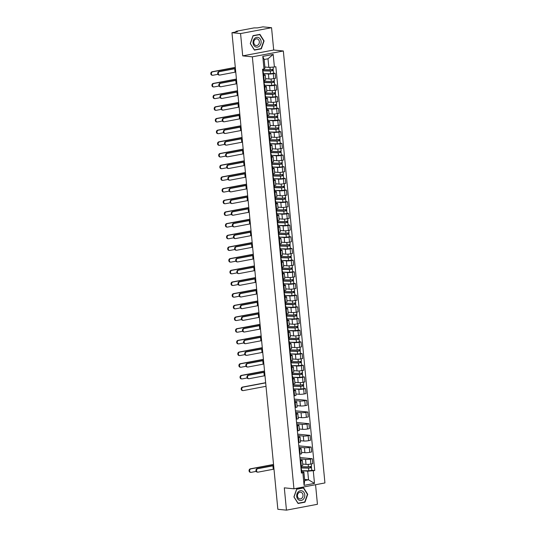 <?xml version="1.0" encoding="UTF-8"?>
<svg xmlns="http://www.w3.org/2000/svg" width="537" height="537" viewBox="0 0 537 537"><rect width="100%" height="100%" fill="white"/><g stroke="black" fill="none" stroke-linecap="round" stroke-linejoin="round"><path stroke-width="0.81" d="M271.547 27.709L240.563 33.569L231.964 32.71L277.851 509.291L286.456 510.15L284.308 487.838L293.94 488.804L324.932 482.944L283.335 50.981L273.695 50.015L271.547 27.709L262.949 26.85L257.465 27.884L254.021 27.904L236.481 31.22L235.837 31.448L236.146 31.918M286.456 510.15L317.441 504.29L315.555 484.716M240.563 33.569L242.711 55.875L252.35 56.835L293.94 488.804M231.964 32.71L237.448 31.67L236.105 31.535M302.808 464.042L306.023 464.364A3.491 0.47 -5.5 0 0 310.863 464.028L312.756 463.666L312.279 458.726L310.386 459.081A3.491 0.47 174.5 0 1 305.546 459.424L300.055 458.873M300.848 460.887L301.317 465.827A3.491 0.47 -5.5 0 0 302.808 465.297L302.331 460.357A3.491 0.47 174.5 0 1 300.848 460.887L300.257 461.001M301.317 465.827L300.733 465.941M299.921 457.497L312.279 458.726M300.163 459.994L301.707 460.149A3.491 0.47 174.5 0 1 302.331 460.357M301.559 452.355L304.902 452.684A3.491 0.47 -5.5 0 0 309.742 452.349L311.628 451.986L311.151 447.046L309.265 447.408A3.491 0.47 174.5 0 1 304.425 447.744L298.928 447.2M299.606 454.262L300.196 454.148A3.491 0.47 -5.5 0 0 301.68 453.617L301.21 448.677A3.491 0.47 174.5 0 1 299.72 449.207L299.136 449.321M298.794 445.817L311.151 447.046M299.035 448.321L300.586 448.476A3.491 0.47 174.5 0 1 301.21 448.677M300.438 440.676L303.774 441.011A3.491 0.47 -5.5 0 0 308.614 440.669L310.507 440.313L310.03 435.373L308.137 435.729A3.491 0.47 174.5 0 1 303.298 436.064L297.807 435.52M298.485 442.582L299.069 442.475A3.491 0.47 -5.5 0 0 300.559 441.938L300.082 436.997A3.491 0.47 174.5 0 1 298.592 437.534L298.008 437.642M297.673 434.138L310.03 435.373M297.914 436.641L299.458 436.796A3.491 0.47 174.5 0 1 300.082 436.997M299.31 428.996L302.653 429.332A3.491 0.47 -5.5 0 0 307.493 428.989L309.379 428.633L308.903 423.693L307.016 424.049A3.491 0.47 174.5 0 1 302.177 424.391L296.679 423.841M297.357 430.902L297.948 430.795A3.491 0.47 -5.5 0 0 299.431 430.258L298.955 425.317A3.491 0.47 174.5 0 1 297.471 425.854L296.887 425.962M296.545 422.458L308.903 423.693M296.786 424.962L298.33 425.116A3.491 0.47 174.5 0 1 298.955 425.317M298.189 417.316L301.526 417.652A3.491 0.47 -5.5 0 0 306.365 417.309L308.258 416.954L307.782 412.013L305.889 412.369A3.491 0.47 174.5 0 1 301.049 412.711L295.558 412.161M296.236 419.222L296.82 419.115A3.491 0.47 -5.5 0 0 298.31 418.578L297.834 413.638A3.491 0.47 174.5 0 1 296.343 414.175L295.759 414.282M295.424 410.778L307.782 412.013M295.665 413.282L297.209 413.436A3.491 0.47 174.5 0 1 297.834 413.638M297.062 405.636L300.405 405.972A3.491 0.47 -5.5 0 0 305.244 405.63L307.13 405.274L306.654 400.334L304.768 400.689A3.491 0.47 174.5 0 1 299.928 401.032L294.43 400.481M295.108 407.549L295.699 407.435A3.491 0.47 -5.5 0 0 297.183 406.905L296.706 401.965A3.491 0.47 174.5 0 1 295.222 402.495L294.632 402.602M294.296 399.098L306.654 400.334M294.538 401.602L296.082 401.757A3.491 0.47 174.5 0 1 296.706 401.965M295.941 393.963L299.277 394.292A3.491 0.47 -5.5 0 0 304.117 393.95L306.009 393.594L305.533 388.654L303.64 389.01A3.491 0.47 174.5 0 1 298.8 389.352L294.665 388.942M293.987 395.87L294.571 395.756A3.491 0.47 -5.5 0 0 296.062 395.225L295.585 390.285A3.491 0.47 174.5 0 1 294.095 390.815L293.511 390.929M304.029 388.506L305.533 388.654M293.417 389.922L294.961 390.077A3.491 0.47 174.5 0 1 295.585 390.285M294.934 382.29L298.156 382.613A3.491 0.47 -5.5 0 0 302.989 382.277L304.882 381.914L304.405 376.974L302.519 377.33A3.491 0.47 174.5 0 1 297.679 377.672L293.538 377.263M292.86 384.19L293.45 384.076A3.491 0.47 -5.5 0 0 294.934 383.546L294.457 378.605A3.491 0.47 174.5 0 1 292.974 379.135L292.383 379.25M302.902 376.826L304.405 376.974M292.759 378.29L293.833 378.397A3.491 0.47 174.5 0 1 294.457 378.605M293.806 370.617L297.028 370.933A3.491 0.47 -5.5 0 0 301.868 370.597L303.761 370.235L303.284 365.294L301.391 365.657A3.491 0.47 174.5 0 1 296.552 365.992L292.41 365.583M291.739 372.51L292.323 372.396A3.491 0.47 -5.5 0 0 293.813 371.866L293.336 366.925A3.491 0.47 174.5 0 1 291.846 367.456L291.262 367.57M301.781 365.147L303.284 365.294M291.631 366.617L292.712 366.724A3.491 0.47 174.5 0 1 293.336 366.925M292.685 358.938L295.907 359.26A3.491 0.47 -5.5 0 0 300.74 358.917L302.633 358.562L302.156 353.621L300.27 353.977A3.491 0.47 174.5 0 1 295.431 354.313L291.289 353.903M290.611 360.83L291.202 360.723A3.491 0.47 -5.5 0 0 292.685 360.186L292.209 355.246A3.491 0.47 174.5 0 1 290.725 355.783L290.134 355.89M300.653 353.467L302.156 353.621M290.51 354.937L291.584 355.044A3.491 0.47 174.5 0 1 292.209 355.246M291.443 347.244L294.779 347.58A3.491 0.47 -5.5 0 0 299.619 347.238L301.505 346.882L301.035 341.941L299.143 342.297A3.491 0.47 174.5 0 1 294.303 342.64L290.161 342.223M289.49 349.151L290.074 349.043A3.491 0.47 -5.5 0 0 291.564 348.506L291.088 343.566A3.491 0.47 174.5 0 1 289.597 344.103L289.013 344.21M299.532 341.787L301.035 341.941M289.383 343.257L290.463 343.365A3.491 0.47 174.5 0 1 291.088 343.566M290.316 335.565L293.652 335.9A3.491 0.47 -5.5 0 0 298.491 335.558L300.384 335.202L299.908 330.262L298.015 330.617A3.491 0.47 174.5 0 1 293.182 330.96L289.04 330.544M288.362 337.471L288.953 337.364A3.491 0.47 -5.5 0 0 290.436 336.833L289.96 331.886A3.491 0.47 174.5 0 1 288.476 332.423L287.886 332.531M298.404 330.107L299.908 330.262M288.262 331.577L289.336 331.685A3.491 0.47 174.5 0 1 289.96 331.886M289.188 323.885L292.531 324.22A3.491 0.47 -5.5 0 0 297.37 323.878L299.257 323.522L298.787 318.582L296.894 318.938A3.491 0.47 174.5 0 1 292.054 319.28L287.913 318.864M287.241 325.798L287.825 325.684A3.491 0.47 -5.5 0 0 289.315 325.154L288.839 320.213A3.491 0.47 174.5 0 1 287.349 320.743L286.765 320.851M297.283 318.434L298.787 318.582M287.134 319.898L288.215 320.005A3.491 0.47 174.5 0 1 288.839 320.213M288.067 312.212L291.403 312.541A3.491 0.47 -5.5 0 0 296.243 312.198L298.136 311.843L297.659 306.902L295.766 307.258A3.491 0.47 174.5 0 1 290.933 307.6L286.792 307.191M286.114 314.118L286.704 314.004A3.491 0.47 -5.5 0 0 288.188 313.474L287.711 308.533A3.491 0.47 174.5 0 1 286.228 309.064L285.637 309.178M296.156 306.755L297.659 306.902M286.013 308.218L287.087 308.325A3.491 0.47 174.5 0 1 287.711 308.533M286.939 300.532L290.282 300.861A3.491 0.47 -5.5 0 0 295.122 300.525L297.008 300.163L296.531 295.222L294.645 295.578A3.491 0.47 174.5 0 1 289.805 295.921L285.664 295.511M284.993 302.438L285.577 302.324A3.491 0.47 -5.5 0 0 287.067 301.794L286.59 296.854A3.491 0.47 174.5 0 1 285.1 297.384L284.516 297.498M295.028 295.075L296.531 295.222M284.885 296.538L285.966 296.646A3.491 0.47 174.5 0 1 286.59 296.854M285.818 288.852L289.154 289.181A3.491 0.47 -5.5 0 0 293.994 288.846L295.887 288.483L295.41 283.543L293.517 283.905A3.491 0.47 174.5 0 1 288.684 284.241L284.543 283.831M283.865 290.759L284.449 290.645A3.491 0.47 -5.5 0 0 285.939 290.114L285.462 285.174A3.491 0.47 174.5 0 1 283.979 285.704L283.388 285.818M293.907 283.395L295.41 283.543M283.764 284.865L284.838 284.972A3.491 0.47 174.5 0 1 285.462 285.174M284.691 277.173L288.033 277.508A3.491 0.47 -5.5 0 0 292.873 277.166L294.759 276.81L294.283 271.87L292.397 272.225A3.491 0.47 174.5 0 1 287.557 272.561L283.415 272.152M282.744 279.079L283.328 278.972A3.491 0.47 -5.5 0 0 284.811 278.435L284.341 273.494A3.491 0.47 174.5 0 1 282.851 274.031L282.267 274.138M292.779 271.715L294.283 271.87M282.637 273.185L283.717 273.293A3.491 0.47 174.5 0 1 284.341 273.494M283.57 265.493L286.906 265.828A3.491 0.47 -5.5 0 0 291.745 265.486L293.638 265.13L293.162 260.19L291.269 260.546A3.491 0.47 174.5 0 1 286.429 260.888L282.294 260.472M281.616 267.399L282.2 267.292A3.491 0.47 -5.5 0 0 283.69 266.755L283.214 261.814A3.491 0.47 174.5 0 1 281.73 262.351L281.14 262.459M291.658 260.036L293.162 260.19M281.516 261.506L282.59 261.613A3.491 0.47 174.5 0 1 283.214 261.814M282.442 253.813L285.785 254.149A3.491 0.47 -5.5 0 0 290.624 253.806L292.511 253.451L292.034 248.51L290.148 248.866A3.491 0.47 174.5 0 1 285.308 249.208L281.166 248.792M280.489 255.719L281.079 255.612A3.491 0.47 -5.5 0 0 282.563 255.082L282.093 250.135A3.491 0.47 174.5 0 1 280.603 250.672L280.019 250.779M290.53 248.356L292.034 248.51M280.388 249.826L281.469 249.933A3.491 0.47 174.5 0 1 282.093 250.135M281.321 242.133L284.657 242.469A3.491 0.47 -5.5 0 0 289.497 242.127L291.39 241.771L290.913 236.83L289.02 237.186A3.491 0.47 174.5 0 1 284.18 237.529L280.046 237.112M279.368 244.046L279.952 243.932A3.491 0.47 -5.5 0 0 281.442 243.402L280.965 238.462A3.491 0.47 174.5 0 1 279.475 238.992L278.891 239.099M289.409 236.683L290.913 236.83M279.267 238.146L280.341 238.253A3.491 0.47 174.5 0 1 280.965 238.462M280.314 230.467L283.536 230.789A3.491 0.47 -5.5 0 0 288.376 230.447L290.262 230.091L289.785 225.151L287.899 225.506A3.491 0.47 174.5 0 1 283.059 225.849L278.918 225.439M278.24 232.367L278.831 232.252A3.491 0.47 -5.5 0 0 280.314 231.722L279.837 226.782A3.491 0.47 174.5 0 1 278.354 227.312L277.77 227.426M288.282 225.003L289.785 225.151M278.139 226.466L279.213 226.574A3.491 0.47 174.5 0 1 279.837 226.782M279.193 218.787L282.408 219.109A3.491 0.47 -5.5 0 0 287.248 218.774L289.141 218.411L288.664 213.471L286.771 213.827A3.491 0.47 174.5 0 1 281.932 214.169L277.797 213.76M277.119 220.687L277.703 220.573A3.491 0.47 -5.5 0 0 279.193 220.042L278.716 215.102A3.491 0.47 174.5 0 1 277.226 215.632L276.642 215.746M287.161 213.323L288.664 213.471M277.018 214.787L278.092 214.894A3.491 0.47 174.5 0 1 278.716 215.102M278.065 207.114L281.287 207.43A3.491 0.47 -5.5 0 0 286.127 207.094L288.013 206.732L287.537 201.791L285.65 202.154A3.491 0.47 174.5 0 1 280.811 202.489L276.669 202.08M275.991 209.007L276.582 208.893A3.491 0.47 -5.5 0 0 278.065 208.363L277.589 203.422A3.491 0.47 174.5 0 1 276.105 203.953L275.515 204.067M286.033 201.643L287.537 201.791M275.89 203.114L276.964 203.221A3.491 0.47 174.5 0 1 277.589 203.422M276.944 195.434L280.16 195.757A3.491 0.47 -5.5 0 0 284.999 195.414L286.892 195.059L286.416 190.118L284.523 190.474A3.491 0.47 174.5 0 1 279.683 190.81L275.548 190.4M274.87 197.327L275.454 197.22A3.491 0.47 -5.5 0 0 276.944 196.683L276.468 191.743A3.491 0.47 174.5 0 1 274.978 192.28L274.394 192.387M284.912 189.964L286.416 190.118M274.763 191.434L275.843 191.541A3.491 0.47 174.5 0 1 276.468 191.743M275.817 183.755L279.039 184.077A3.491 0.47 -5.5 0 0 283.872 183.735L285.765 183.379L285.288 178.438L283.402 178.794A3.491 0.47 174.5 0 1 278.562 179.136L274.42 178.72M273.742 185.648L274.333 185.54A3.491 0.47 -5.5 0 0 275.817 185.003L275.34 180.063A3.491 0.47 174.5 0 1 273.857 180.6L273.266 180.707M283.784 178.284L285.288 178.438M273.642 179.754L274.716 179.861A3.491 0.47 174.5 0 1 275.34 180.063M274.689 172.075L277.911 172.397A3.491 0.47 -5.5 0 0 282.751 172.055L284.644 171.699L284.167 166.759L282.274 167.114A3.491 0.47 174.5 0 1 277.434 167.457L273.293 167.041M272.621 173.968L273.205 173.86A3.491 0.47 -5.5 0 0 274.696 173.33L274.219 168.383A3.491 0.47 174.5 0 1 272.729 168.92L272.145 169.027M282.663 166.604L284.167 166.759M272.514 168.074L273.595 168.182A3.491 0.47 174.5 0 1 274.219 168.383M273.568 160.395L276.79 160.717A3.491 0.47 -5.5 0 0 281.623 160.375L283.516 160.019L283.039 155.079L281.153 155.435A3.491 0.47 174.5 0 1 276.313 155.777L272.172 155.361M271.494 162.295L272.084 162.181A3.491 0.47 -5.5 0 0 273.568 161.65L273.091 156.71A3.491 0.47 174.5 0 1 271.608 157.24L271.017 157.354M281.536 154.931L283.039 155.079M271.393 156.395L272.467 156.502A3.491 0.47 174.5 0 1 273.091 156.71M272.44 148.715L275.662 149.038A3.491 0.47 -5.5 0 0 280.502 148.695L282.388 148.34L281.918 143.399L280.025 143.755A3.491 0.47 174.5 0 1 275.186 144.097L271.044 143.688M270.373 150.615L270.957 150.501A3.491 0.47 -5.5 0 0 272.447 149.971L271.97 145.03A3.491 0.47 174.5 0 1 270.48 145.561L269.896 145.675M280.415 143.251L281.918 143.399M270.265 144.715L271.346 144.822A3.491 0.47 174.5 0 1 271.97 145.03M271.319 137.036L274.541 137.358A3.491 0.47 -5.5 0 0 279.374 137.022L281.267 136.66L280.791 131.719L278.898 132.075A3.491 0.47 174.5 0 1 274.065 132.417L269.923 132.008M269.245 138.935L269.836 138.821A3.491 0.47 -5.5 0 0 271.319 138.291L270.843 133.351A3.491 0.47 174.5 0 1 269.359 133.881L268.769 133.995M279.287 131.572L280.791 131.719M269.144 133.035L270.218 133.142A3.491 0.47 174.5 0 1 270.843 133.351M270.192 125.363L273.414 125.678A3.491 0.47 -5.5 0 0 278.253 125.343L280.139 124.98L279.67 120.04L277.777 120.402A3.491 0.47 174.5 0 1 272.937 120.738L268.795 120.328M268.124 127.256L268.708 127.148A3.491 0.47 -5.5 0 0 270.198 126.611L269.722 121.671A3.491 0.47 174.5 0 1 268.232 122.201L267.648 122.315M278.166 119.892L279.67 120.04M268.017 121.362L269.097 121.469A3.491 0.47 174.5 0 1 269.722 121.671M269.071 113.683L272.286 114.005A3.491 0.47 -5.5 0 0 277.126 113.663L279.018 113.307L278.542 108.367L276.649 108.722A3.491 0.47 174.5 0 1 271.816 109.065L267.674 108.649M266.996 115.576L267.587 115.468A3.491 0.47 -5.5 0 0 269.071 114.931L268.594 109.991A3.491 0.47 174.5 0 1 267.111 110.528L266.52 110.635M277.038 108.212L278.542 108.367M266.896 109.682L267.97 109.79A3.491 0.47 174.5 0 1 268.594 109.991M267.943 102.003L271.165 102.325A3.491 0.47 -5.5 0 0 276.005 101.983L277.891 101.627L277.414 96.687L275.528 97.043A3.491 0.47 174.5 0 1 270.688 97.385L266.547 96.969M265.875 103.896L266.459 103.789A3.491 0.47 -5.5 0 0 267.95 103.252L267.473 98.311A3.491 0.47 174.5 0 1 265.983 98.848L265.399 98.956M275.911 96.532L277.414 96.687M265.768 98.002L266.849 98.11A3.491 0.47 174.5 0 1 267.473 98.311M266.822 90.323L270.037 90.646A3.491 0.47 -5.5 0 0 274.877 90.303L276.77 89.948L276.293 85.007L274.4 85.363A3.491 0.47 174.5 0 1 269.567 85.705L265.426 85.289M264.748 92.216L265.332 92.109A3.491 0.47 -5.5 0 0 266.822 91.579L266.345 86.632A3.491 0.47 174.5 0 1 264.862 87.169L264.271 87.276M274.79 84.853L276.293 85.007M264.647 86.323L265.721 86.43A3.491 0.47 174.5 0 1 266.345 86.632M265.694 78.644L268.916 78.966A3.491 0.47 -5.5 0 0 273.756 78.624L275.642 78.268L275.166 73.327L273.279 73.683A3.491 0.47 174.5 0 1 268.44 74.025L264.298 73.609M263.627 80.543L264.211 80.429A3.491 0.47 -5.5 0 0 265.694 79.899L265.224 74.958A3.491 0.47 174.5 0 1 263.734 75.489L263.15 75.603M273.662 73.18L275.166 73.327M263.519 74.643L264.6 74.75A3.491 0.47 174.5 0 1 265.224 74.958M304.593 479.42L308.54 479.816L307.708 471.204L302.532 470.694M301.754 471.721L303.868 471.936L304.701 480.541L308.54 479.816L314.494 483.394L304.083 485.361L302.875 472.782L303.868 471.936M264.875 66.997L268.829 67.394L267.997 58.781L264.157 59.506L264.983 68.118L263.989 68.964L262.533 69.239L301.418 473.057L302.875 472.782M263.989 68.964L262.781 56.392L273.192 54.418L274.4 66.997L268.829 67.394M307.708 471.204L314.742 470.54L275.857 66.722L274.4 66.997M313.286 470.815L314.494 483.394M283.335 50.981L252.35 56.835M296.679 489.046L293.92 496.92L298.069 503.491L304.976 502.189L307.735 494.308L303.586 487.737L296.679 489.046M273.695 50.015L242.711 55.875M253.028 35.67L250.269 43.544L254.417 50.116L261.324 48.813L264.076 40.933L259.928 34.361L253.028 35.67M311.896 470.258L314.742 470.54M304.083 485.361L304.701 480.541M267.997 58.781L273.192 54.418M264.157 59.506L262.781 56.392M307.392 494.275L307.735 494.308M304.096 502.102L304.976 502.189M263.734 40.899L264.076 40.933M260.445 48.726L261.324 48.813M257.767 472.151L257.21 472.097A1.745 1.43 -84.3 0 1 257.216 468.633L257.78 468.694A1.745 1.43 95.7 0 0 258.109 472.137L273.259 469.271A2.846 0.383 174.5 0 1 273.984 469.15M301.19 465.854L301.418 468.257L300.975 468.465M301.062 469.351L301.546 469.526L301.096 469.741M301.546 469.526L301.801 472.224L301.358 472.432M257.78 468.694L272.93 465.827A2.846 0.383 174.5 0 1 273.655 465.707M273.642 465.572A3.833 0.517 -5.5 0 0 272.366 465.774L257.216 468.633M250.866 472.359L250.302 472.298A1.745 1.43 -84.3 0 1 250.316 468.841L250.873 468.895A1.745 1.43 95.7 0 0 251.209 472.338L256.196 471.399M301.378 467.801A3.564 0.477 -5.5 0 0 301.734 467.814L309.178 467.949L311.306 467.505L311.903 470.311L308.809 470.808L301.653 470.674M301.391 467.982L308.547 468.11L311.648 467.62M310.406 466.687L310.514 467.794M301.27 466.707L308.426 466.841L311.52 466.344L311.292 463.948M311.212 466.519L311.306 467.505M273.534 464.451L250.316 468.841M250.873 468.895L273.548 464.612M303.163 499.444A4.934 4.048 95.7 0 0 303.996 492.516A4.934 4.048 95.7 0 0 298.324 491.778A4.934 4.048 95.7 0 0 297.485 498.698A4.934 4.048 95.7 0 0 303.163 499.444M301.888 498.182A3.376 2.772 95.7 0 0 302.915 494.564A3.376 2.772 95.7 0 0 300.566 492.194A3.376 2.772 95.7 0 0 298.572 492.932A3.376 2.772 95.7 0 0 297.545 496.55A3.376 2.772 95.7 0 0 299.894 498.92A3.376 2.772 95.7 0 0 301.888 498.182M294.054 496.873L296.726 489.241L303.412 487.979L307.433 494.342L304.761 501.974L298.069 503.243L293.947 496.866M302.707 487.905L303.412 487.979M259.505 46.068A4.934 4.048 95.7 0 0 260.344 39.141A4.934 4.048 95.7 0 0 254.666 38.396A4.934 4.048 95.7 0 0 253.833 45.323A4.934 4.048 95.7 0 0 259.505 46.068M258.23 44.806A3.376 2.772 95.7 0 0 259.257 41.188A3.376 2.772 95.7 0 0 256.908 38.818A3.376 2.772 95.7 0 0 254.921 39.557A3.376 2.772 95.7 0 0 253.894 43.175A3.376 2.772 95.7 0 0 256.243 45.544A3.376 2.772 95.7 0 0 258.23 44.806M250.396 43.497L253.068 35.865L259.76 34.603L263.781 40.966L261.11 48.599L254.417 49.867L250.289 43.484M259.056 34.529L259.76 34.603M248.772 378.719L248.208 378.666A1.745 1.43 -84.3 0 1 248.222 375.209L248.779 375.262A1.745 1.43 95.7 0 0 249.114 378.706L264.264 375.84A2.846 0.383 174.5 0 1 264.989 375.725M292.195 372.423L292.423 374.826L291.98 375.034M292.068 375.92L292.544 376.101L292.101 376.309M292.544 376.101L292.806 378.793L292.363 379.001M248.779 375.262L263.935 372.396A2.846 0.383 174.5 0 1 264.66 372.282M264.647 372.141A3.833 0.517 -5.5 0 0 263.372 372.342L248.222 375.209M247.651 367.039L247.087 366.986A1.745 1.43 -84.3 0 1 247.094 363.529L247.658 363.583A1.745 1.43 95.7 0 0 247.987 367.026L263.137 364.16A2.846 0.383 174.5 0 1 263.868 364.046M291.067 360.743L291.302 363.146L290.853 363.354M290.94 364.24L291.423 364.422L290.98 364.63M291.423 364.422L291.685 367.113L291.235 367.328M247.658 363.583L262.808 360.716A2.846 0.383 174.5 0 1 263.533 360.602M263.519 360.461A3.833 0.517 -5.5 0 0 262.244 360.663L247.094 363.529M246.523 355.36L245.959 355.306A1.745 1.43 -84.3 0 1 245.973 351.849L246.53 351.903A1.745 1.43 95.7 0 0 246.866 355.346L262.016 352.48A2.846 0.383 174.5 0 1 262.741 352.366M289.946 349.063L290.175 351.466L289.732 351.681M289.819 352.561L290.295 352.742L289.852 352.95M290.295 352.742L290.557 355.434L290.114 355.648M246.53 351.903L261.687 349.037A2.846 0.383 174.5 0 1 262.412 348.922M262.398 348.781A3.833 0.517 -5.5 0 0 261.123 348.983L245.973 351.849M245.402 343.687L244.838 343.626A1.745 1.43 -84.3 0 1 244.845 340.169L245.409 340.223A1.745 1.43 95.7 0 0 245.738 343.667L260.888 340.807A2.846 0.383 174.5 0 1 261.62 340.686M288.819 337.39L289.054 339.787L288.604 340.002M288.691 340.881L289.175 341.062L288.731 341.27M289.175 341.062L289.436 343.761L288.987 343.969M245.409 340.223L260.559 337.364A2.846 0.383 174.5 0 1 261.284 337.243M261.271 337.108A3.833 0.517 -5.5 0 0 259.995 337.303L244.845 340.169M244.275 332.007L243.711 331.947A1.745 1.43 -84.3 0 1 243.717 328.49L244.281 328.543A1.745 1.43 95.7 0 0 244.617 331.987L259.767 329.127A2.846 0.383 174.5 0 1 260.492 329.006M287.698 325.711L287.926 328.114L287.483 328.322M287.57 329.208L288.047 329.382L287.604 329.59M288.047 329.382L288.309 332.081L287.866 332.289M244.281 328.543L259.431 325.684A2.846 0.383 174.5 0 1 260.163 325.563M260.15 325.429A3.833 0.517 -5.5 0 0 258.874 325.623L243.717 328.49M243.154 320.327L242.59 320.274A1.745 1.43 -84.3 0 1 242.596 316.81L243.16 316.87A1.745 1.43 95.7 0 0 243.489 320.314L258.639 317.448A2.846 0.383 174.5 0 1 259.371 317.327M286.57 314.031L286.805 316.434L286.355 316.642M286.443 317.528L286.926 317.703L286.483 317.917M286.926 317.703L287.181 320.401L286.738 320.609M243.16 316.87L258.31 314.004A2.846 0.383 174.5 0 1 259.035 313.883M259.022 313.749A3.833 0.517 -5.5 0 0 257.747 313.95L242.596 316.81M242.026 308.647L241.462 308.594A1.745 1.43 -84.3 0 1 241.469 305.13L242.033 305.191A1.745 1.43 95.7 0 0 242.362 308.634L257.518 305.768A2.846 0.383 174.5 0 1 258.243 305.647M285.449 302.351L285.677 304.754L285.234 304.962M285.315 305.848L285.798 306.023L285.355 306.238M285.798 306.023L286.06 308.721L285.617 308.929M242.033 305.191L257.183 302.324A2.846 0.383 174.5 0 1 257.914 302.203M257.901 302.069A3.833 0.517 -5.5 0 0 256.626 302.271L241.469 305.13M240.898 296.968L240.341 296.914A1.745 1.43 -84.3 0 1 240.348 293.457L240.912 293.511A1.745 1.43 95.7 0 0 241.241 296.954L256.391 294.088A2.846 0.383 174.5 0 1 257.122 293.974M284.321 290.671L284.556 293.074L284.107 293.283M284.194 294.169L284.677 294.35L284.234 294.558M284.677 294.35L284.932 297.042L284.489 297.25M240.912 293.511L256.062 290.645A2.846 0.383 174.5 0 1 256.787 290.53M256.773 290.389A3.833 0.517 -5.5 0 0 255.498 290.591L240.348 293.457M239.777 285.288L239.213 285.234A1.745 1.43 -84.3 0 1 239.22 281.777L239.784 281.831A1.745 1.43 95.7 0 0 240.113 285.275L255.27 282.408A2.846 0.383 174.5 0 1 255.995 282.294M283.2 278.992L283.429 281.395L282.986 281.603M283.066 282.489L283.549 282.67L283.106 282.878M283.549 282.67L283.811 285.362L283.368 285.577M239.784 281.831L254.934 278.965A2.846 0.383 174.5 0 1 255.666 278.851M255.652 278.71A3.833 0.517 -5.5 0 0 254.377 278.911L239.22 281.777M238.65 273.608L238.092 273.555A1.745 1.43 -84.3 0 1 238.099 270.098L238.663 270.151A1.745 1.43 95.7 0 0 238.992 273.595L254.142 270.729A2.846 0.383 174.5 0 1 254.867 270.614M282.073 267.312L282.301 269.715L281.858 269.93M281.945 270.809L282.428 270.99L281.979 271.198M282.428 270.99L282.684 273.682L282.24 273.897M238.663 270.151L253.813 267.285A2.846 0.383 174.5 0 1 254.538 267.171M254.525 267.03A3.833 0.517 -5.5 0 0 253.249 267.231L238.099 270.098M237.529 261.935L236.965 261.875A1.745 1.43 -84.3 0 1 236.971 258.418L237.535 258.472A1.745 1.43 95.7 0 0 237.864 261.915L253.021 259.056A2.846 0.383 174.5 0 1 253.746 258.935M280.945 255.639L281.18 258.035L280.737 258.25M280.817 259.129L281.301 259.311L280.858 259.519M281.301 259.311L281.563 262.009L281.12 262.217M237.535 258.472L252.685 255.612A2.846 0.383 174.5 0 1 253.417 255.491M253.404 255.357A3.833 0.517 -5.5 0 0 252.128 255.552L236.971 258.418M236.401 250.255L235.844 250.195A1.745 1.43 -84.3 0 1 235.85 246.738L236.408 246.792A1.745 1.43 95.7 0 0 236.743 250.235L251.893 247.376A2.846 0.383 174.5 0 1 252.618 247.255M279.824 243.959L280.052 246.362L279.609 246.57M279.696 247.456L280.18 247.631L279.73 247.839M280.18 247.631L280.435 250.329L279.992 250.537M236.408 246.792L251.564 243.932A2.846 0.383 174.5 0 1 252.289 243.811M252.276 243.677A3.833 0.517 -5.5 0 0 251.001 243.872L235.85 246.738M235.28 238.576L234.716 238.522A1.745 1.43 -84.3 0 1 234.723 235.058L235.287 235.119A1.745 1.43 95.7 0 0 235.615 238.562L250.772 235.696A2.846 0.383 174.5 0 1 251.497 235.575M278.696 232.279L278.931 234.682L278.488 234.891M278.569 235.777L279.052 235.951L278.609 236.166M279.052 235.951L279.314 238.65L278.871 238.858M235.287 235.119L250.437 232.252A2.846 0.383 174.5 0 1 251.162 232.132M251.155 231.997A3.833 0.517 -5.5 0 0 249.88 232.199L234.723 235.058M234.152 226.896L233.595 226.842A1.745 1.43 -84.3 0 1 233.602 223.379L234.159 223.439A1.745 1.43 95.7 0 0 234.494 226.882L249.645 224.016A2.846 0.383 174.5 0 1 250.37 223.895M277.575 220.6L277.804 223.003L277.361 223.211M277.448 224.097L277.931 224.271L277.481 224.486M277.931 224.271L278.186 226.97L277.743 227.178M234.159 223.439L249.316 220.573A2.846 0.383 174.5 0 1 250.041 220.452M250.027 220.318A3.833 0.517 -5.5 0 0 248.752 220.519L233.602 223.379M242.993 390.607L242.435 390.547A1.745 1.43 -84.3 0 1 242.442 387.09L243.006 387.143A1.745 1.43 95.7 0 0 243.335 390.587L266.01 386.304M293.034 386.002A3.564 0.477 -5.5 0 0 293.86 386.063L301.304 386.197L303.432 385.754L304.036 388.56L300.935 389.057L293.491 388.916A4.551 0.611 -5.5 0 1 293.316 388.916M293.054 386.217A4.551 0.611 -5.5 0 0 293.229 386.224L300.673 386.358L303.774 385.868M302.532 384.935L302.64 386.043M292.933 384.948A4.551 0.611 -5.5 0 0 293.108 384.948L300.552 385.089L303.653 384.593L303.418 382.196M303.338 384.767L303.432 385.754M265.661 382.7L242.442 387.09M243.006 387.143L265.681 382.861M241.872 378.927L241.308 378.874A1.745 1.43 -84.3 0 1 241.314 375.41L241.878 375.47A1.745 1.43 95.7 0 0 242.207 378.914L247.201 377.967M292.383 374.37A3.564 0.477 -5.5 0 0 292.739 374.383L300.176 374.517L302.311 374.081L302.908 376.887L299.807 377.377L292.658 377.243M292.397 374.551L299.552 374.685L302.646 374.188M301.411 373.255L301.519 374.37M292.276 373.275L299.424 373.41L302.526 372.913L302.297 370.517M302.217 373.087L302.311 374.081M264.54 371.02L241.314 375.41M241.878 375.47L264.553 371.181M240.744 367.248L240.187 367.194A1.745 1.43 -84.3 0 1 240.193 363.73L240.757 363.791A1.745 1.43 95.7 0 0 241.086 367.234L246.074 366.288M291.255 362.69A3.564 0.477 -5.5 0 0 291.611 362.703L299.055 362.844L301.183 362.401L301.781 365.207L298.686 365.697L291.531 365.563M291.276 362.871L298.424 363.005L301.526 362.509M300.284 361.582L300.391 362.69M291.148 361.596L298.303 361.73L301.405 361.24L301.17 358.837M301.089 361.414L301.183 362.401M263.412 359.34L240.193 363.73M240.757 363.791L263.432 359.501M239.623 355.568L239.059 355.514A1.745 1.43 -84.3 0 1 239.066 352.057L239.63 352.111A1.745 1.43 95.7 0 0 239.958 355.554L244.953 354.608M290.134 351.01A3.564 0.477 -5.5 0 0 290.49 351.023L297.928 351.164L300.062 350.721L300.66 353.527L297.558 354.017L290.41 353.89M290.148 351.191L297.303 351.326L300.398 350.829M299.163 349.902L299.27 351.01M290.027 349.916L297.176 350.05L300.277 349.56L300.049 347.157M299.968 349.735L300.062 350.721M262.291 347.667L239.066 352.057M239.63 352.111L262.304 347.822M238.495 343.888L237.938 343.834A1.745 1.43 -84.3 0 1 237.945 340.377L238.502 340.431A1.745 1.43 95.7 0 0 238.837 343.875L243.825 342.935M289.007 339.33A3.564 0.477 -5.5 0 0 289.362 339.344L296.807 339.485L298.934 339.042L299.532 341.847L296.437 342.338L289.282 342.21M289.027 339.512L296.176 339.646L299.277 339.156M298.035 338.223L298.142 339.33M288.899 338.243L296.055 338.37L299.149 337.88L298.921 335.477M298.841 338.055L298.934 339.042M261.163 335.987L237.945 340.377M238.502 340.431L261.177 336.142M237.374 332.208L236.81 332.155A1.745 1.43 -84.3 0 1 236.817 328.698L237.381 328.751A1.745 1.43 95.7 0 0 237.71 332.195L242.704 331.255M287.886 327.657A3.564 0.477 -5.5 0 0 288.241 327.664L295.679 327.805L297.813 327.362L298.411 330.168L295.31 330.664L288.161 330.53M287.899 327.832L295.055 327.966L298.149 327.476M296.914 326.543L297.021 327.651M287.778 326.563L294.927 326.691L298.028 326.201L297.8 323.798M297.713 326.375L297.813 327.362M260.042 324.308L236.817 328.698M237.381 328.751L260.056 324.469M236.246 320.535L235.689 320.475A1.745 1.43 -84.3 0 1 235.696 317.018L236.253 317.072A1.745 1.43 95.7 0 0 236.589 320.515L241.576 319.575M286.758 315.978A3.564 0.477 -5.5 0 0 287.114 315.991L294.558 316.125L296.686 315.682L297.283 318.488L294.189 318.985L287.033 318.85M286.778 316.152L293.927 316.286L297.028 315.796M295.786 314.863L295.894 315.971M286.651 314.883L293.806 315.018L296.901 314.521L296.672 312.118M296.592 314.695L296.686 315.682M258.915 312.628L235.696 317.018M236.253 317.072L258.928 312.789M235.125 308.856L234.562 308.795A1.745 1.43 -84.3 0 1 234.568 305.338L235.132 305.392A1.745 1.43 95.7 0 0 235.461 308.835L240.455 307.896M285.63 304.298A3.564 0.477 -5.5 0 0 285.986 304.311L293.43 304.445L295.565 304.002L296.162 306.808L293.061 307.305L285.912 307.171M285.65 304.479L292.799 304.607L295.9 304.117M294.665 303.183L294.773 304.291M285.53 303.204L292.678 303.338L295.78 302.841L295.545 300.445M295.464 303.016L295.565 304.002M257.794 300.948L234.568 305.338M235.132 305.392L257.807 301.109M233.998 297.176L233.441 297.122A1.745 1.43 -84.3 0 1 233.447 293.658L234.004 293.719A1.745 1.43 95.7 0 0 234.34 297.162L239.327 296.216M284.509 292.618A3.564 0.477 -5.5 0 0 284.865 292.631L292.309 292.766L294.437 292.329L295.035 295.135L291.94 295.625L284.785 295.491M284.529 292.799L291.678 292.933L294.779 292.437M293.538 291.51L293.645 292.618M284.402 291.524L291.557 291.658L294.652 291.161L294.424 288.765M294.343 291.336L294.437 292.329M256.666 289.268L233.447 293.658M234.004 293.719L256.679 289.43M232.877 285.496L232.313 285.442A1.745 1.43 -84.3 0 1 232.32 281.979L232.883 282.039A1.745 1.43 95.7 0 0 233.212 285.483L238.206 284.536M283.382 280.938A3.564 0.477 -5.5 0 0 283.737 280.952L291.182 281.093L293.316 280.65L293.914 283.455L290.812 283.945L283.664 283.811M283.402 281.12L290.551 281.254L293.652 280.757M292.417 279.831L292.517 280.938M283.281 279.844L290.43 279.978L293.531 279.488L293.296 277.085M293.215 279.663L293.316 280.65M255.545 277.589L232.32 281.979M232.883 282.039L255.558 277.75M231.749 273.816L231.185 273.763A1.745 1.43 -84.3 0 1 231.199 270.306L231.756 270.359A1.745 1.43 95.7 0 0 232.091 273.803L237.079 272.856M282.261 269.259A3.564 0.477 -5.5 0 0 282.616 269.272L290.061 269.413L292.188 268.97L292.786 271.776L289.691 272.266L282.536 272.138M282.274 269.44L289.43 269.574L292.531 269.077M291.289 268.151L291.396 269.259M282.153 268.164L289.309 268.299L292.403 267.809L292.175 265.406M292.094 267.983L292.188 268.97M254.417 265.916L231.199 270.306M231.756 270.359L254.431 266.07M230.628 262.137L230.064 262.083A1.745 1.43 -84.3 0 1 230.071 258.626L230.635 258.68A1.745 1.43 95.7 0 0 230.964 262.123L235.958 261.183M281.133 257.579A3.564 0.477 -5.5 0 0 281.489 257.592L288.933 257.733L291.061 257.29L291.665 260.096L288.564 260.586L281.415 260.458M281.153 257.76L288.302 257.894L291.403 257.404M290.168 256.471L290.269 257.579M281.032 256.491L288.181 256.619L291.282 256.129L291.047 253.726M290.967 256.303L291.061 257.29M253.296 254.236L230.071 258.626M230.635 258.68L253.31 254.39M229.5 250.457L228.937 250.403A1.745 1.43 -84.3 0 1 228.95 246.946L229.507 247A1.745 1.43 95.7 0 0 229.843 250.443L234.83 249.504M280.012 245.906A3.564 0.477 -5.5 0 0 280.368 245.912L287.812 246.053L289.94 245.61L290.537 248.416L287.436 248.913L280.287 248.779M280.025 246.08L287.181 246.215L290.282 245.724M289.04 244.791L289.148 245.899M279.905 244.812L287.06 244.939L290.155 244.449L289.926 242.046M289.846 244.624L289.94 245.61M252.168 242.556L228.95 246.946M229.507 247L252.182 242.717M228.379 238.784L227.816 238.723A1.745 1.43 -84.3 0 1 227.822 235.266L228.386 235.32A1.745 1.43 95.7 0 0 228.715 238.764L233.709 237.824M278.884 234.226A3.564 0.477 -5.5 0 0 279.24 234.239L286.684 234.374L288.812 233.931L289.416 236.736L286.315 237.233L279.166 237.099M278.904 234.4L286.053 234.535L289.154 234.045M287.913 233.112L288.02 234.219M278.784 233.132L285.932 233.266L289.034 232.769L288.799 230.366M288.718 232.944L288.812 233.931M251.041 230.876L227.822 235.266M228.386 235.32L251.061 231.038M227.252 227.104L226.688 227.044A1.745 1.43 -84.3 0 1 226.695 223.587L227.258 223.64A1.745 1.43 95.7 0 0 227.594 227.091L232.581 226.144M277.763 222.546A3.564 0.477 -5.5 0 0 278.119 222.56L285.563 222.694L287.691 222.251L288.288 225.057L285.187 225.553L278.038 225.419M277.777 222.727L284.932 222.855L288.027 222.365M286.792 221.432L286.899 222.54M277.656 221.452L284.811 221.586L287.906 221.09L287.678 218.693M287.597 221.264L287.691 222.251M249.92 219.197L226.695 223.587M227.258 223.64L249.933 219.358M233.031 215.216L232.467 215.162A1.745 1.43 -84.3 0 1 232.474 211.706L233.038 211.759A1.745 1.43 95.7 0 0 233.367 215.203L248.524 212.337A2.846 0.383 174.5 0 1 249.249 212.222M276.448 208.92L276.683 211.323L276.24 211.531M276.32 212.417L276.803 212.598L276.36 212.806M276.803 212.598L277.065 215.29L276.615 215.498M233.038 211.759L248.188 208.893A2.846 0.383 174.5 0 1 248.913 208.779M248.9 208.638A3.833 0.517 -5.5 0 0 247.624 208.839L232.474 211.706M226.131 215.424L225.567 215.371A1.745 1.43 -84.3 0 1 225.574 211.907L226.137 211.967A1.745 1.43 95.7 0 0 226.466 215.411L231.454 214.464M276.636 210.866A3.564 0.477 -5.5 0 0 276.991 210.88L284.435 211.014L286.563 210.578L287.167 213.384L284.066 213.874L276.911 213.739M276.656 211.048L283.805 211.182L286.906 210.685M285.664 209.759L285.771 210.866M276.535 209.772L283.684 209.907L286.785 209.417L286.55 207.013M286.469 209.584L286.563 210.578M248.792 207.517L225.574 211.907M226.137 211.967L248.812 207.678M231.903 203.536L231.346 203.483A1.745 1.43 -84.3 0 1 231.353 200.026L231.91 200.079A1.745 1.43 95.7 0 0 232.246 203.523L247.396 200.657A2.846 0.383 174.5 0 1 248.121 200.543M275.327 197.24L275.555 199.643L275.112 199.851M275.199 200.737L275.682 200.919L275.233 201.127M275.682 200.919L275.937 203.61L275.494 203.825M231.91 200.079L247.067 197.213A2.846 0.383 174.5 0 1 247.792 197.099M247.779 196.958A3.833 0.517 -5.5 0 0 246.503 197.16L231.353 200.026M225.003 203.745L224.439 203.691A1.745 1.43 -84.3 0 1 224.446 200.227L225.01 200.288A1.745 1.43 95.7 0 0 225.345 203.731L230.333 202.785M275.515 199.187A3.564 0.477 -5.5 0 0 275.87 199.2L283.308 199.341L285.442 198.898L286.04 201.704L282.939 202.194L275.79 202.06M275.528 199.368L282.684 199.502L285.778 199.005M284.543 198.079L284.65 199.187M275.407 198.093L282.556 198.227L285.657 197.737L285.429 195.334M285.348 197.911L285.442 198.898M247.671 195.837L224.446 200.227M225.01 200.288L247.685 195.998M230.782 191.857L230.219 191.803A1.745 1.43 -84.3 0 1 230.225 188.346L230.789 188.4A1.745 1.43 95.7 0 0 231.118 191.843L246.275 188.977A2.846 0.383 174.5 0 1 247 188.863M274.199 185.56L274.434 187.963L273.991 188.178M274.071 189.058L274.555 189.239L274.112 189.447M274.555 189.239L274.816 191.931L274.367 192.145M230.789 188.4L245.939 185.533A2.846 0.383 174.5 0 1 246.664 185.419M246.651 185.278A3.833 0.517 -5.5 0 0 245.375 185.48L230.225 188.346M223.875 192.065L223.318 192.011A1.745 1.43 -84.3 0 1 223.325 188.554L223.889 188.608A1.745 1.43 95.7 0 0 224.218 192.051L229.205 191.105M274.387 187.507A3.564 0.477 -5.5 0 0 274.743 187.52L282.187 187.661L284.315 187.218L284.919 190.024L281.818 190.514L274.662 190.387M274.407 187.688L281.556 187.822L284.657 187.326M283.415 186.399L283.523 187.507M274.286 186.413L281.435 186.547L284.536 186.057L284.301 183.654M284.221 186.232L284.315 187.218M246.543 184.164L223.325 188.554M223.889 188.608L246.564 184.319M229.655 180.184L229.091 180.123A1.745 1.43 -84.3 0 1 229.104 176.666L229.661 176.72A1.745 1.43 95.7 0 0 229.997 180.163L245.147 177.304A2.846 0.383 174.5 0 1 245.872 177.183M273.078 173.887L273.306 176.284L272.863 176.498M272.95 177.378L273.427 177.559L272.984 177.767M273.427 177.559L273.689 180.257L273.246 180.466M229.661 176.72L244.818 173.86A2.846 0.383 174.5 0 1 245.543 173.74M245.53 173.605A3.833 0.517 -5.5 0 0 244.254 173.8L229.104 176.666M222.754 180.385L222.19 180.331A1.745 1.43 -84.3 0 1 222.197 176.874L222.761 176.928A1.745 1.43 95.7 0 0 223.09 180.372L228.084 179.432M273.266 175.827A3.564 0.477 -5.5 0 0 273.622 175.841L281.059 175.982L283.194 175.539L283.791 178.344L280.69 178.834L273.541 178.707M273.279 176.008L280.435 176.143L283.529 175.653M282.294 174.72L282.402 175.827M273.158 174.74L280.307 174.867L283.408 174.377L283.18 171.974M283.1 174.552L283.194 175.539M245.422 172.484L222.197 176.874M222.761 176.928L245.436 172.639M228.534 168.504L227.97 168.443A1.745 1.43 -84.3 0 1 227.977 164.987L228.54 165.04A1.745 1.43 95.7 0 0 228.869 168.484L244.02 165.624A2.846 0.383 174.5 0 1 244.751 165.503M271.95 162.208L272.185 164.611L271.735 164.819M271.823 165.705L272.306 165.879L271.863 166.094M272.306 165.879L272.568 168.578L272.118 168.786M228.54 165.04L243.691 162.181A2.846 0.383 174.5 0 1 244.416 162.06M244.402 161.926A3.833 0.517 -5.5 0 0 243.127 162.12L227.977 164.987M221.627 168.705L221.069 168.652A1.745 1.43 -84.3 0 1 221.076 165.195L221.64 165.248A1.745 1.43 95.7 0 0 221.969 168.692L226.956 167.752M272.138 164.154A3.564 0.477 -5.5 0 0 272.494 164.161L279.938 164.302L282.066 163.859L282.663 166.665L279.569 167.161L272.413 167.027M272.158 164.329L279.307 164.463L282.408 163.973M281.166 163.04L281.274 164.147M272.031 163.06L279.186 163.188L282.287 162.698L282.053 160.294M281.972 162.872L282.066 163.859M244.295 160.805L221.076 165.195M221.64 165.248L244.315 160.966M227.406 156.824L226.842 156.77A1.745 1.43 -84.3 0 1 226.856 153.307L227.413 153.367A1.745 1.43 95.7 0 0 227.748 156.811L242.899 153.944A2.846 0.383 174.5 0 1 243.623 153.824M270.829 150.528L271.057 152.931L270.614 153.139M270.702 154.025L271.178 154.2L270.735 154.414M271.178 154.2L271.44 156.898L270.997 157.106M227.413 153.367L242.57 150.501A2.846 0.383 174.5 0 1 243.295 150.38M243.281 150.246A3.833 0.517 -5.5 0 0 242.006 150.447L226.856 153.307M220.506 157.032L219.942 156.972A1.745 1.43 -84.3 0 1 219.948 153.515L220.512 153.569A1.745 1.43 95.7 0 0 220.841 157.012L225.835 156.072M271.017 152.474A3.564 0.477 -5.5 0 0 271.373 152.488L278.81 152.622L280.945 152.179L281.542 154.985L278.441 155.482L271.292 155.347M271.031 152.649L278.186 152.783L281.281 152.293M280.046 151.36L280.153 152.468M270.91 151.38L278.059 151.515L281.16 151.018L280.932 148.615M280.851 151.192L280.945 152.179M243.174 149.125L219.948 153.515M220.512 153.569L243.187 149.286M226.285 145.144L225.721 145.091A1.745 1.43 -84.3 0 1 225.728 141.627L226.292 141.687A1.745 1.43 95.7 0 0 226.621 145.131L241.771 142.265A2.846 0.383 174.5 0 1 242.502 142.144M269.702 138.848L269.936 141.251L269.487 141.459M269.574 142.345L270.057 142.52L269.614 142.735M270.057 142.52L270.319 145.218L269.869 145.426M226.292 141.687L241.442 138.821A2.846 0.383 174.5 0 1 242.167 138.7M242.153 138.566A3.833 0.517 -5.5 0 0 240.878 138.768L225.728 141.627M219.378 145.352L218.821 145.292A1.745 1.43 -84.3 0 1 218.828 141.835L219.385 141.889A1.745 1.43 95.7 0 0 219.72 145.339L224.708 144.393M269.889 140.795A3.564 0.477 -5.5 0 0 270.245 140.808L277.689 140.942L279.817 140.499L280.415 143.305L277.32 143.802L270.165 143.668M269.91 140.976L277.058 141.103L280.16 140.613M278.918 139.68L279.025 140.788M269.782 139.701L276.938 139.835L280.039 139.338L279.804 136.942M279.723 139.513L279.817 140.499M242.046 137.445L218.828 141.835M219.385 141.889L242.059 137.606M225.157 133.465L224.594 133.411A1.745 1.43 -84.3 0 1 224.6 129.954L225.164 130.008A1.745 1.43 95.7 0 0 225.5 133.451L240.65 130.585A2.846 0.383 174.5 0 1 241.375 130.471M268.581 127.168L268.809 129.571L268.366 129.779M268.453 130.666L268.93 130.847L268.487 131.055M268.93 130.847L269.191 133.538L268.748 133.747M225.164 130.008L240.314 127.141A2.846 0.383 174.5 0 1 241.046 127.027M241.032 126.886A3.833 0.517 -5.5 0 0 239.757 127.088L224.6 129.954M218.257 133.673L217.693 133.619A1.745 1.43 -84.3 0 1 217.7 130.155L218.264 130.216A1.745 1.43 95.7 0 0 218.593 133.659L223.587 132.713M268.769 129.115A3.564 0.477 -5.5 0 0 269.124 129.128L276.562 129.263L278.696 128.826L279.294 131.632L276.193 132.122L269.044 131.988M268.782 129.296L275.937 129.43L279.032 128.934M277.797 128.007L277.904 129.115M268.661 128.021L275.81 128.155L278.911 127.665L278.683 125.262M278.596 127.833L278.696 128.826M240.925 125.765L217.7 130.155M218.264 130.216L240.938 125.927M224.036 121.785L223.473 121.731A1.745 1.43 -84.3 0 1 223.479 118.274L224.043 118.328A1.745 1.43 95.7 0 0 224.372 121.771L239.522 118.905A2.846 0.383 174.5 0 1 240.254 118.791M267.453 115.489L267.688 117.892L267.238 118.1M267.325 118.986L267.809 119.167L267.366 119.375M267.809 119.167L268.064 121.859L267.621 122.074M224.043 118.328L239.193 115.462A2.846 0.383 174.5 0 1 239.918 115.348M239.905 115.207A3.833 0.517 -5.5 0 0 238.629 115.408L223.479 118.274M217.129 121.993L216.572 121.939A1.745 1.43 -84.3 0 1 216.579 118.476L217.136 118.536A1.745 1.43 95.7 0 0 217.472 121.98L222.459 121.033M267.641 117.435A3.564 0.477 -5.5 0 0 267.997 117.449L275.441 117.59L277.569 117.147L278.166 119.952L275.072 120.442L267.916 120.308M267.661 117.616L274.81 117.751L277.911 117.254M276.669 116.328L276.777 117.435M267.533 116.341L274.689 116.475L277.783 115.985L277.555 113.582M277.475 116.16L277.569 117.147M239.797 114.086L216.579 118.476M217.136 118.536L239.811 114.247M222.909 110.105L222.345 110.051A1.745 1.43 -84.3 0 1 222.352 106.595L222.915 106.648A1.745 1.43 95.7 0 0 223.251 110.092L238.401 107.225A2.846 0.383 174.5 0 1 239.126 107.111M266.332 103.809L266.56 106.212L266.117 106.427M266.198 107.306L266.681 107.487L266.238 107.695M266.681 107.487L266.943 110.179L266.5 110.394M222.915 106.648L238.066 103.782A2.846 0.383 174.5 0 1 238.797 103.668M238.784 103.534A3.833 0.517 -5.5 0 0 237.508 103.728L222.352 106.595M216.008 110.313L215.444 110.26A1.745 1.43 -84.3 0 1 215.451 106.803L216.015 106.856A1.745 1.43 95.7 0 0 216.344 110.3L221.338 109.353M266.513 105.755A3.564 0.477 -5.5 0 0 266.869 105.769L274.313 105.91L276.448 105.467L277.045 108.273L273.944 108.763L266.795 108.635M266.533 105.937L273.682 106.071L276.783 105.574M275.548 104.648L275.656 105.755M266.412 104.661L273.561 104.796L276.662 104.306L276.427 101.902M276.347 104.48L276.448 105.467M238.676 102.413L215.451 106.803M216.015 106.856L238.69 102.567M221.781 98.432L221.224 98.372A1.745 1.43 -84.3 0 1 221.231 94.915L221.794 94.968A1.745 1.43 95.7 0 0 222.123 98.412L237.273 95.552A2.846 0.383 174.5 0 1 238.005 95.432M265.204 92.136L265.439 94.532L264.989 94.747M265.077 95.626L265.56 95.808L265.117 96.016M265.56 95.808L265.815 98.506L265.372 98.714M221.794 94.968L236.945 92.109A2.846 0.383 174.5 0 1 237.669 91.988M237.656 91.854A3.833 0.517 -5.5 0 0 236.381 92.049L221.231 94.915M214.881 98.633L214.323 98.58A1.745 1.43 -84.3 0 1 214.33 95.123L214.887 95.177A1.745 1.43 95.7 0 0 215.223 98.62L220.21 97.68M265.392 94.076A3.564 0.477 -5.5 0 0 265.748 94.089L273.192 94.23L275.32 93.787L275.917 96.593L272.823 97.083L265.667 96.955M265.412 94.257L272.561 94.391L275.662 93.901M274.42 92.968L274.528 94.076M265.285 92.988L272.44 93.116L275.535 92.626L275.306 90.223M275.226 92.8L275.32 93.787M237.549 90.733L214.33 95.123M214.887 95.177L237.562 90.887M220.66 86.752L220.096 86.692A1.745 1.43 -84.3 0 1 220.103 83.235L220.667 83.289A1.745 1.43 95.7 0 0 220.996 86.739L236.152 83.873A2.846 0.383 174.5 0 1 236.877 83.752M264.083 80.456L264.311 82.859L263.868 83.067M263.949 83.953L264.432 84.128L263.989 84.343M264.432 84.128L264.694 86.826L264.251 87.034M220.667 83.289L235.817 80.429A2.846 0.383 174.5 0 1 236.548 80.308M236.535 80.174A3.833 0.517 -5.5 0 0 235.26 80.369L220.103 83.235M213.76 86.954L213.196 86.9A1.745 1.43 -84.3 0 1 213.202 83.443L213.766 83.497A1.745 1.43 95.7 0 0 214.095 86.94L219.089 86.001M264.264 82.403A3.564 0.477 -5.5 0 0 264.62 82.409L272.064 82.55L274.199 82.107L274.796 84.913L271.695 85.41L264.546 85.276M264.285 82.577L271.433 82.711L274.535 82.221M273.299 81.288L273.4 82.396M264.164 81.309L271.313 81.443L274.414 80.946L274.179 78.543M274.098 81.121L274.199 82.107M236.428 79.053L213.202 83.443M213.766 83.497L236.441 79.214M219.532 75.073L218.975 75.019A1.745 1.43 -84.3 0 1 218.982 71.555L219.546 71.616A1.745 1.43 95.7 0 0 219.875 75.059L235.025 72.193A2.846 0.383 174.5 0 1 235.75 72.072M262.989 69.159L263.184 71.179L262.741 71.387M262.828 72.273L263.311 72.448L262.862 72.663M263.311 72.448L263.566 75.146L263.123 75.355M219.546 71.616L234.696 68.749A2.846 0.383 174.5 0 1 235.421 68.629M235.407 68.494A3.833 0.517 -5.5 0 0 234.132 68.696L218.982 71.555M212.632 75.281L212.068 75.22A1.745 1.43 -84.3 0 1 212.081 71.763L212.639 71.817A1.745 1.43 95.7 0 0 212.974 75.261L217.962 74.321M263.143 70.723A3.564 0.477 -5.5 0 0 263.499 70.736L270.943 70.871L273.071 70.428L273.669 73.233L270.574 73.73L263.419 73.596M263.157 70.897L270.312 71.032L273.414 70.542M272.172 69.609L272.279 70.716M263.036 69.629L270.192 69.763L273.286 69.266L273.078 67.091M272.977 69.441L273.071 70.428M235.3 67.373L212.081 71.763M212.639 71.817L235.313 67.534M268.44 74.025L268.916 78.966M269.567 85.705L270.037 90.646M270.688 97.385L271.165 102.325M271.816 109.065L272.286 114.005M272.937 120.738L273.414 125.678M274.065 132.417L274.541 137.358M275.186 144.097L275.662 149.038M276.313 155.777L276.79 160.717M277.434 167.457L277.911 172.397M278.562 179.136L279.039 184.077M279.683 190.81L280.16 195.757M280.811 202.489L281.287 207.43M281.932 214.169L282.408 219.109M283.059 225.849L283.536 230.789M284.18 237.529L284.657 242.469M285.308 249.208L285.785 254.149M286.429 260.888L286.906 265.828M287.557 272.561L288.033 277.508M288.684 284.241L289.154 289.181M289.805 295.921L290.282 300.861M290.933 307.6L291.403 312.541M292.054 319.28L292.531 324.22M293.182 330.96L293.652 335.9M294.303 342.64L294.779 347.58M295.431 354.313L295.907 359.26M296.552 365.992L297.028 370.933M297.679 377.672L298.156 382.613M298.8 389.352L299.277 394.292M299.928 401.032L300.405 405.972M301.049 412.711L301.526 417.652M302.177 424.391L302.653 429.332M303.298 436.064L303.774 441.011M304.425 447.744L304.902 452.684M305.546 459.424L306.023 464.364M264.862 87.169L265.332 92.109M265.983 98.848L266.459 103.789M267.111 110.528L267.587 115.468M268.232 122.201L268.708 127.148M269.359 133.881L269.836 138.821M270.48 145.561L270.957 150.501M271.608 157.24L272.084 162.181M272.729 168.92L273.205 173.86M273.857 180.6L274.333 185.54M274.978 192.28L275.454 197.22M276.105 203.953L276.582 208.893M277.226 215.632L277.703 220.573M278.354 227.312L278.831 232.252M279.475 238.992L279.952 243.932M280.603 250.672L281.079 255.612M281.73 262.351L282.2 267.292M282.851 274.031L283.328 278.972M283.979 285.704L284.449 290.645M285.1 297.384L285.577 302.324M286.228 309.064L286.704 314.004M287.349 320.743L287.825 325.684M288.476 332.423L288.953 337.364M289.597 344.103L290.074 349.043M290.725 355.783L291.202 360.723M291.846 367.456L292.323 372.396M292.974 379.135L293.45 384.076M294.095 390.815L294.571 395.756M295.222 402.495L295.699 407.435M296.343 414.175L296.82 419.115M297.471 425.854L297.948 430.795M298.592 437.534L299.069 442.475M299.72 449.207L300.196 454.148M263.734 75.489L264.211 80.429M274.4 85.363L274.877 90.303M275.528 97.043L276.005 101.983M276.649 108.722L277.126 113.663M277.777 120.402L278.253 125.343M278.898 132.075L279.374 137.022M280.025 143.755L280.502 148.695M281.153 155.435L281.623 160.375M282.274 167.114L282.751 172.055M283.402 178.794L283.872 183.735M284.523 190.474L284.999 195.414M285.65 202.154L286.127 207.094M286.771 213.827L287.248 218.774M287.899 225.506L288.376 230.447M289.02 237.186L289.497 242.127M290.148 248.866L290.624 253.806M291.269 260.546L291.745 265.486M292.397 272.225L292.873 277.166M293.517 283.905L293.994 288.846M294.645 295.578L295.122 300.525M295.766 307.258L296.243 312.198M296.894 318.938L297.37 323.878M298.015 330.617L298.491 335.558M299.143 342.297L299.619 347.238M300.27 353.977L300.74 358.917M301.391 365.657L301.868 370.597M302.519 377.33L302.989 382.277M303.64 389.01L304.117 393.95M304.768 400.689L305.244 405.63M305.889 412.369L306.365 417.309M307.016 424.049L307.493 428.989M308.137 435.729L308.614 440.669M309.265 447.408L309.742 452.349M310.386 459.081L310.863 464.028M273.279 73.683L273.756 78.624M273.259 469.271L272.93 465.827M301.143 468.418L301.244 469.398M308.547 468.11L308.809 470.808M308.184 464.351L308.426 466.841M264.264 375.84L263.935 372.396M263.137 364.16L262.808 360.716M262.016 352.48L261.687 349.037M260.888 340.807L260.559 337.364M259.767 329.127L259.431 325.684M258.639 317.448L258.31 314.004M257.518 305.768L257.183 302.324M256.391 294.088L256.062 290.645M255.27 282.408L254.934 278.965M254.142 270.729L253.813 267.285M253.021 259.056L252.685 255.612M251.893 247.376L251.564 243.932M250.772 235.696L250.437 232.252M249.645 224.016L249.316 220.573M293.229 386.224L293.491 388.916M300.673 386.358L300.935 389.057M293.034 384.156L293.108 384.948M300.311 382.599L300.552 385.089M292.148 374.987L292.242 375.974M299.552 374.685L299.807 377.377M299.19 370.926L299.424 373.41M291.027 363.307L291.121 364.294M298.424 363.005L298.686 365.697M298.062 359.246L298.303 361.73M289.899 351.628L289.993 352.614M297.303 351.326L297.558 354.017M296.941 347.567L297.176 350.05M288.778 339.955L288.872 340.935M296.176 339.646L296.437 342.338M295.813 335.887L296.055 338.37M287.651 328.275L287.745 329.255M295.055 327.966L295.31 330.664M294.692 324.207L294.927 326.691M286.53 316.595L286.624 317.575M293.927 316.286L294.189 318.985M293.564 312.527L293.806 315.018M285.402 304.915L285.496 305.895M292.799 304.607L293.061 307.305M292.443 300.854L292.678 303.338M284.281 293.236L284.375 294.222M291.678 292.933L291.94 295.625M291.316 289.175L291.557 291.658M283.153 281.556L283.247 282.543M290.551 281.254L290.812 283.945M290.195 277.495L290.43 279.978M282.026 269.876L282.126 270.863M289.43 269.574L289.691 272.266M289.067 265.815L289.309 268.299M280.905 258.203L280.999 259.183M288.302 257.894L288.564 260.586M287.939 254.135L288.181 256.619M279.777 246.523L279.878 247.503M287.181 246.215L287.436 248.913M286.818 242.456L287.06 244.939M278.656 234.844L278.75 235.824M286.053 234.535L286.315 237.233M285.691 230.776L285.932 233.266M277.528 223.164L277.622 224.144M284.932 222.855L285.187 225.553M284.57 219.103L284.811 221.586M248.524 212.337L248.188 208.893M276.407 211.484L276.501 212.471M283.805 211.182L284.066 213.874M283.442 207.423L283.684 209.907M247.396 200.657L247.067 197.213M275.28 199.804L275.374 200.791M282.684 199.502L282.939 202.194M282.321 195.743L282.556 198.227M246.275 188.977L245.939 185.533M274.159 188.125L274.253 189.111M281.556 187.822L281.818 190.514M281.193 184.063L281.435 186.547M245.147 177.304L244.818 173.86M273.031 176.451L273.125 177.432M280.435 176.143L280.69 178.834M280.072 172.384L280.307 174.867M244.02 165.624L243.691 162.181M271.91 164.772L272.004 165.752M279.307 164.463L279.569 167.161M278.945 160.704L279.186 163.188M242.899 153.944L242.57 150.501M270.782 153.092L270.876 154.072M278.186 152.783L278.441 155.482M277.824 149.024L278.059 151.515M241.771 142.265L241.442 138.821M269.661 141.412L269.755 142.392M277.058 141.103L277.32 143.802M276.696 137.351L276.938 139.835M240.65 130.585L240.314 127.141M268.534 129.732L268.628 130.719M275.937 129.43L276.193 132.122M275.575 125.671L275.81 128.155M239.522 118.905L239.193 115.462M267.413 118.053L267.507 119.039M274.81 117.751L275.072 120.442M274.447 113.992L274.689 116.475M238.401 107.225L238.066 103.782M266.285 106.373L266.379 107.36M273.682 106.071L273.944 108.763M273.326 102.312L273.561 104.796M237.273 95.552L236.945 92.109M265.164 94.7L265.258 95.68M272.561 94.391L272.823 97.083M272.199 90.632L272.44 93.116M236.152 83.873L235.817 80.429M264.036 83.02L264.13 84M271.433 82.711L271.695 85.41M271.078 78.952L271.313 81.443M235.025 72.193L234.696 68.749M262.908 71.34L263.009 72.32M270.312 71.032L270.574 73.73M269.957 67.313L270.192 69.763M235.884 31.965L235.837 31.448"/></g></svg>
